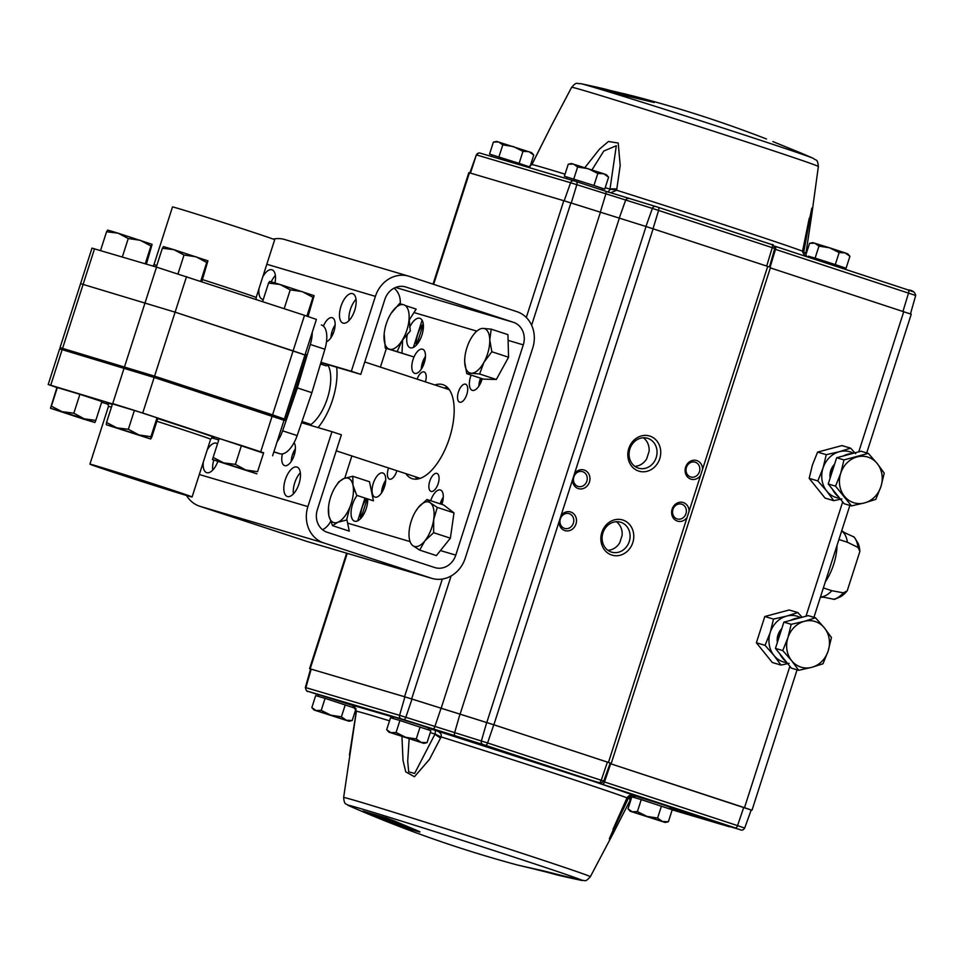 <?xml version="1.0" encoding="UTF-8"?>
<svg xmlns="http://www.w3.org/2000/svg" width="964" height="964" viewBox="0 0 964 964"><rect width="100%" height="100%" fill="white"/><g stroke="black" fill="none" stroke-linecap="round" stroke-linejoin="round"><path stroke-width="1.45" d="M281.054 419.087A38.729 17.882 -71.8 0 0 282.078 418.4M267.088 413.966A35.933 16.581 108.2 0 1 266.329 414.279M272.559 414.845L293.104 350.872L175.111 312.167L304.986 354.957L293.104 350.872L304.516 315.336L156.517 267.124L91.99 248.122L80.578 283.657L175.111 312.167L80.578 283.657L60.033 347.63L154.565 376.141L272.559 414.845L285.308 419.352L285.549 420.425L279.68 418.689M97.316 360.042L60.033 347.63M224.094 400.422L224.419 399.433M247.929 407.374L258.545 410.507L247.929 407.374M141.732 372.538L152.348 375.671L141.732 372.538M85.941 356.041L96.557 359.186L85.941 356.041M249.893 408.881L285.308 419.352M228.131 401.747A71.854 0.868 -162.2 0 0 204.067 392.685A71.854 0.868 -162.2 0 0 123.488 366.983A71.854 0.868 -162.2 0 0 112.161 364.428M305.214 354.246L306.66 354.668L304.949 355.065M306.66 354.668L285.549 420.425M312.252 332.339A23.329 10.773 108.2 0 1 310.324 344.485L297.346 387.914L282.609 430.824A23.329 10.773 108.2 0 1 277.066 441.898M283.055 419.689A46.2 21.329 -71.8 0 0 283.802 418.906M273.836 451.971L280.018 453.791A23.329 10.773 -71.8 0 0 297.153 435.595L311.89 392.685L324.88 349.257A23.329 10.773 -71.8 0 0 321.518 325.001A23.329 10.773 -71.8 0 0 321.373 324.964L321.518 325.001M311.89 392.685L297.346 387.914M164.772 487.591A53.659 0.651 17.8 0 1 192.101 496.966A53.659 0.651 17.8 0 1 117.246 473.541A53.659 0.651 17.8 0 1 89.917 464.166A53.659 0.651 17.8 0 1 164.772 487.591M157.096 485.326L106.426 469.468L158.843 486.687L175.593 491.664L157.096 485.326M272.607 455.791L284.019 420.256L154.144 377.478L62.154 349.643L59.611 348.956L48.2 384.503L142.732 413.014L263.558 453.188M56.924 387.54L48.2 384.503M108.342 404.41L101.642 402.217M218.756 439.946L211.622 437.837M202.488 279.596A53.659 0.651 17.8 0 1 228.805 288.128A53.659 0.651 17.8 0 1 256.147 297.502L274.68 239.747A53.659 0.651 -162.2 0 0 247.35 230.372A53.659 0.651 -162.2 0 0 172.496 206.947L153.951 264.69A53.659 0.651 17.8 0 1 156.843 265.401M284.452 418.918L304.986 354.957L302.443 354.27M304.986 354.957L316.397 319.409L304.516 315.336M262.606 301.587L268.546 283.079L280.018 284.488L269.679 281.416L268.546 283.079M284.187 308.661L290.224 289.863L302.214 291.598L312.938 297.31L314.107 295.683L308.022 316.493M290.224 289.863L280.018 284.488L314.083 295.659M306.901 316.12L312.938 297.31M156.313 267.064L162.35 248.254L173.833 249.652L163.434 246.591M163.494 246.603L162.35 248.254M177.991 273.86L184.028 255.026L196.029 256.773L206.742 262.473L207.911 260.846L201.825 281.645M184.028 255.026L173.833 249.652L207.887 260.822M200.705 281.283L206.742 262.473M100.521 250.568L106.558 231.758L118.042 233.168L107.703 230.083L106.558 231.758M122.308 257.014L128.248 238.53L140.238 240.277L150.95 245.989L152.119 244.35L146.371 264.124M128.248 238.53L118.042 233.168L152.107 244.338M145.239 263.787L150.95 245.989M235.397 464.383L223.636 462.889L245.844 470.01L235.397 464.383L241.458 445.488L263.642 452.779L257.569 471.673L245.844 470.01L256.894 473.83L212.478 459.563L223.636 462.889L213.14 457.418L212.478 459.563M213.14 457.418L219.214 438.524L241.458 445.488M263.642 452.779L257.569 471.673M73.83 413.195L61.973 411.652L84.181 418.798L73.83 413.195L79.904 394.3L101.871 401.53L95.797 420.425L84.181 418.798L94.918 422.497L83.446 419.075L50.502 408.242L61.973 411.652L51.381 406.157L50.489 408.23L56.96 387.444L79.904 394.3M57.442 387.263L51.381 406.157M94.918 422.497L95.797 420.425M128.345 429.281L116.801 427.847L139.009 434.969L128.345 429.281L134.406 410.387L157.012 417.798L150.938 436.692L139.009 434.969L150.709 438.994L106.281 424.738L116.801 427.847L106.534 422.461L106.281 424.726M106.534 422.461L112.607 403.567L134.406 410.387M157.012 417.798L157.795 418.4L151.734 437.294L150.697 438.982L150.938 436.692M478.819 386.239A12.689 5.856 108.2 0 1 480.024 379.732A12.689 5.856 108.2 0 1 480.566 378.177M482.193 378.707A12.689 5.856 108.2 0 1 481.819 379.949A12.689 5.856 108.2 0 1 472.24 390.348A12.689 5.856 108.2 0 1 470.577 376.635A12.689 5.856 108.2 0 1 471.131 375.08M466.817 394.433A9.471 4.374 108.2 0 1 459.659 402.193A9.471 4.374 108.2 0 1 458.418 391.95A9.471 4.374 108.2 0 1 465.564 384.19A9.471 4.374 108.2 0 1 466.817 394.433M421.256 369.212A12.689 5.856 108.2 0 1 422.449 362.705A12.689 5.856 108.2 0 1 425.449 356.427M424.256 362.934A12.689 5.856 108.2 0 1 414.677 373.333A12.689 5.856 108.2 0 1 413.014 359.608A12.689 5.856 108.2 0 1 422.594 349.209A12.689 5.856 108.2 0 1 424.256 362.934M381.515 492.99A12.689 5.856 108.2 0 1 382.72 486.471A12.689 5.856 108.2 0 1 385.721 480.193M384.516 486.7A12.689 5.856 108.2 0 1 374.948 497.099A12.689 5.856 108.2 0 1 373.273 483.374A12.689 5.856 108.2 0 1 382.853 472.987A12.689 5.856 108.2 0 1 384.516 486.7M396.879 470.709A9.471 4.374 108.2 0 1 396.674 471.384A9.471 4.374 108.2 0 1 389.528 479.144A9.471 4.374 108.2 0 1 388.287 468.902A9.471 4.374 108.2 0 1 388.6 467.998M440.174 503.835A12.689 5.856 108.2 0 1 440.283 503.497A12.689 5.856 108.2 0 1 443.283 497.207M430.739 500.738A12.689 5.856 108.2 0 1 430.848 500.4A12.689 5.856 108.2 0 1 440.415 490.001A12.689 5.856 108.2 0 1 442.078 503.726A12.689 5.856 108.2 0 1 441.861 504.389M438.162 483.651A9.471 4.374 108.2 0 1 431.016 491.411A9.471 4.374 108.2 0 1 429.775 481.169A9.471 4.374 108.2 0 1 436.921 473.408A9.471 4.374 108.2 0 1 438.162 483.651M417.219 479.084A49.465 22.835 108.2 0 1 415.255 476.734M434.897 384.973A49.465 22.835 108.2 0 1 442.97 384.672A49.465 22.835 108.2 0 1 449.453 438.138A49.465 22.835 108.2 0 1 412.134 478.662A49.465 22.835 108.2 0 1 405.808 473.649M282.392 453.936A12.689 5.856 -71.8 0 0 284.621 465.612A12.689 5.856 -71.8 0 0 284.693 465.636A12.689 5.856 -71.8 0 0 293.478 457.201A12.689 5.856 -71.8 0 0 294.08 442.681M258.991 288.646A15.496 7.146 -71.8 0 0 262.341 299.25A15.496 7.146 -71.8 0 0 262.437 299.286A15.496 7.146 -71.8 0 0 263.293 299.418M274.981 282.922A15.496 7.146 -71.8 0 0 272.005 269.812A15.496 7.146 -71.8 0 0 271.908 269.787A15.496 7.146 -71.8 0 0 262.81 276.716M326.495 341.738A12.689 5.856 -71.8 0 0 334.484 329.495A12.689 5.856 -71.8 0 0 332.267 317.722A12.689 5.856 -71.8 0 0 332.194 317.698A12.689 5.856 -71.8 0 0 323.422 326.121M343.088 323.121A15.496 7.146 -71.8 0 0 354.656 310.504A15.496 7.146 -71.8 0 0 352.655 293.659A15.496 7.146 -71.8 0 0 352.559 293.622A15.496 7.146 -71.8 0 0 340.991 306.251A15.496 7.146 -71.8 0 0 342.991 323.097A15.496 7.146 -71.8 0 0 343.088 323.121M287.417 496.532A15.496 7.146 -71.8 0 0 298.973 483.904A15.496 7.146 -71.8 0 0 296.972 467.058A15.496 7.146 -71.8 0 0 296.888 467.034A15.496 7.146 -71.8 0 0 285.32 479.65A15.496 7.146 -71.8 0 0 287.32 496.496A15.496 7.146 -71.8 0 0 287.417 496.532M203.308 462.045A15.496 7.146 -71.8 0 0 206.67 472.661A15.496 7.146 -71.8 0 0 206.766 472.685A15.496 7.146 -71.8 0 0 217.84 461.479M217.49 443.874A15.496 7.146 -71.8 0 0 216.334 443.211A15.496 7.146 -71.8 0 0 216.237 443.187A15.496 7.146 -71.8 0 0 207.14 450.116M213.755 460.069A15.496 7.146 -71.8 0 0 212.743 470.071M300.346 472.734A15.496 7.146 -71.8 0 0 293.393 493.917M320.976 362.295L351.342 371.273L375.394 296.358A29.571 26.233 -73.5 0 1 408.712 276.174A29.571 26.233 -73.5 0 1 409.363 276.379L516.837 311.637A29.571 26.233 -73.5 0 1 532.731 347.968L465.226 558.216A29.571 26.233 -73.5 0 1 431.92 578.388A29.571 26.233 -73.5 0 1 431.257 578.183L323.784 542.937A29.571 26.233 -73.5 0 1 307.902 506.606L331.953 431.691L301.587 422.714M431.92 578.388L307.938 541.744A29.571 26.233 -73.5 0 1 307.287 541.539L199.813 506.281A29.571 26.233 -73.5 0 1 186.498 495.484M273.125 239.084A29.571 26.233 -73.5 0 1 284.729 239.53L408.712 276.174M320.892 362.572L360.789 374.369L384.841 299.455A18.376 16.292 -73.5 0 1 405.531 286.923A18.376 16.292 -73.5 0 1 405.94 287.043L513.414 322.301A18.376 16.292 -73.5 0 1 523.283 344.871L455.779 555.119A18.376 16.292 -73.5 0 1 435.089 567.651A18.376 16.292 -73.5 0 1 434.68 567.531L327.206 532.273A18.376 16.292 -73.5 0 1 317.337 509.703L341.389 434.788L331.953 431.691M351.342 371.273L360.789 374.369M356.017 299.334A15.496 7.146 -71.8 0 0 349.064 320.518M335.135 324.94A12.689 5.856 -71.8 0 0 330.941 337.725M275.367 275.499A15.496 7.146 -71.8 0 0 271.233 281.813M305.95 355.403A49.465 22.835 -71.8 0 0 305.841 354.427M394.071 288.176A18.376 16.292 -73.5 0 1 400.217 303.805M330.628 521.379A18.376 16.292 -73.5 0 1 322.579 529.754M386.395 348.438L380.406 367.091M351.884 455.948L344.738 478.216M295.394 448.706A12.689 5.856 -71.8 0 0 291.2 461.491M444.332 388.07A49.465 22.835 108.2 0 1 447.32 387.347M417.111 379.141A9.471 4.374 108.2 0 1 424.076 371.923A9.471 4.374 108.2 0 1 425.413 381.852M409.628 327.338A15.496 7.146 108.2 0 1 420.641 318.674A15.496 7.146 108.2 0 1 421.919 335.074A15.496 7.146 108.2 0 1 410.989 347.92A15.496 7.146 108.2 0 1 407.435 333.809M367.706 498.942A15.496 7.146 108.2 0 1 363.488 514.728A15.496 7.146 108.2 0 1 354.656 521.199A15.496 7.146 108.2 0 1 351.161 510.884A15.496 7.146 108.2 0 1 357.126 495.472M416.303 345.184A15.496 7.146 108.2 0 1 417.641 334.11A15.496 7.146 108.2 0 1 423.256 324M360.632 518.584A15.496 7.146 108.2 0 1 366.561 498.569M318.072 427.582A46.658 21.533 -71.8 0 0 332.58 399.843A46.658 21.533 -71.8 0 0 336.677 367.248M310.239 424.991A34.993 16.159 -71.8 0 0 327.411 398.313A34.993 16.159 -71.8 0 0 328.158 365.477M266.172 414.219A34.993 16.159 -71.8 0 0 267.028 413.99M610.598 192.836L616.635 190.233A12.857 2.591 -162.5 0 0 609.971 189.402L608.079 192.234M546.251 871.54A1.832 0.844 -75.2 0 0 546.287 871.552A1.832 0.844 -75.2 0 0 546.323 871.564L517.523 865.033M542.913 871.191L570.784 877.806L546.323 871.564M634.999 796.288L628.552 797.867A12.857 2.759 -153.1 0 1 630.034 800.445A12.857 2.759 -153.1 0 1 629.89 800.638L630.552 799.349M356.306 711.842A12.857 2.506 -170.9 0 0 356.186 712.107A12.857 2.506 -170.9 0 0 356.222 712.408L343.63 797.505A129.562 1.567 17.8 0 1 357.777 801.289A129.562 1.567 17.8 0 1 524.356 854.068A129.562 1.567 17.8 0 1 590.342 876.722L613.212 833.33L613.068 829.136L627.034 797.843A12.857 1.362 26.4 0 0 627.528 797.722C631.432 795.216 633.77 794.493 634.529 795.529L634.686 795.577C631.191 794.553 628.636 795.3 627.034 797.843A144.696 1.747 -162.2 0 0 557.312 774.273A144.696 1.747 -162.2 0 0 441.114 736.906C441.934 734.098 440.018 731.881 435.354 730.23L435.174 733.833A12.857 2.289 18.1 0 0 441.114 736.906L429.498 759.343L414.436 776.743L405.748 771.863L403.012 760.403L401.952 736.556M677.367 521.09A9.736 8.64 -73.5 0 1 672.137 509.137A9.736 8.64 -73.5 0 1 683.319 502.557A9.736 8.64 -73.5 0 1 689.079 511.294L687.103 517.439A9.736 8.64 -73.5 0 1 677.367 521.09M681.813 504.208A7.712 6.844 106.5 0 0 681.644 504.16A7.712 6.844 106.5 0 0 672.92 509.522A7.712 6.844 106.5 0 0 677.09 518.909A7.712 6.844 106.5 0 0 677.27 518.957A7.712 6.844 106.5 0 0 685.982 513.595A7.712 6.844 106.5 0 0 681.813 504.208M690.851 479.12A9.736 8.64 -73.5 0 1 685.621 467.154A9.736 8.64 -73.5 0 1 696.803 460.575A9.736 8.64 -73.5 0 1 702.551 469.311L700.575 475.457A9.736 8.64 -73.5 0 1 690.851 479.12M695.285 462.238A7.712 6.844 106.5 0 0 695.116 462.178A7.712 6.844 106.5 0 0 686.392 467.54A7.712 6.844 106.5 0 0 690.573 476.927A7.712 6.844 106.5 0 0 690.742 476.975A7.712 6.844 106.5 0 0 699.466 471.613A7.712 6.844 106.5 0 0 695.285 462.238M578.267 488.579A9.736 8.64 -73.5 0 1 572.52 479.855L574.484 473.698A9.736 8.64 -73.5 0 1 584.22 470.046A9.736 8.64 -73.5 0 1 589.45 482.012A9.736 8.64 -73.5 0 1 578.267 488.579M582.714 471.709A7.712 6.844 106.5 0 0 582.533 471.649A7.712 6.844 106.5 0 0 573.821 477.011A7.712 6.844 106.5 0 0 577.99 486.398A7.712 6.844 106.5 0 0 578.159 486.446A7.712 6.844 106.5 0 0 586.883 481.084A7.712 6.844 106.5 0 0 582.714 471.709M421.895 368.212A11.568 5.338 108.2 0 1 425.365 357.668M479.409 385.311A11.568 5.338 108.2 0 1 481.048 378.334M440.644 503.991A11.568 5.338 108.2 0 1 443.211 498.304M382.19 491.929A11.568 5.338 108.2 0 1 385.636 481.385M564.796 530.562A9.736 8.64 -73.5 0 1 559.036 521.825L561.012 515.68A9.736 8.64 -73.5 0 1 570.748 512.017A9.736 8.64 -73.5 0 1 575.978 523.982A9.736 8.64 -73.5 0 1 564.796 530.562M569.23 513.679A7.712 6.844 106.5 0 0 569.061 513.631A7.712 6.844 106.5 0 0 560.337 518.994A7.712 6.844 106.5 0 0 564.518 528.368A7.712 6.844 106.5 0 0 564.687 528.429A7.712 6.844 106.5 0 0 573.411 523.066A7.712 6.844 106.5 0 0 569.23 513.679M611.706 555.035A18.376 16.292 -73.5 0 1 601.837 532.465A18.376 16.292 -73.5 0 1 622.937 520.054A18.376 16.292 -73.5 0 1 632.806 542.624A18.376 16.292 -73.5 0 1 611.706 555.035M620.876 522.319A15.617 13.845 106.5 0 0 620.527 522.211A15.617 13.845 106.5 0 0 602.874 533.068A15.617 13.845 106.5 0 0 611.321 552.047A15.617 13.845 106.5 0 0 611.67 552.155A15.617 13.845 106.5 0 0 629.323 541.31A15.617 13.845 106.5 0 0 620.876 522.319M638.662 471.083A18.376 16.292 -73.5 0 1 628.793 448.513A18.376 16.292 -73.5 0 1 649.893 436.102A18.376 16.292 -73.5 0 1 659.762 458.671A18.376 16.292 -73.5 0 1 638.662 471.083M647.832 438.367A15.617 13.845 106.5 0 0 647.483 438.259A15.617 13.845 106.5 0 0 629.829 449.103A15.617 13.845 106.5 0 0 638.276 468.094A15.617 13.845 106.5 0 0 638.626 468.203A15.617 13.845 106.5 0 0 656.279 457.358A15.617 13.845 106.5 0 0 647.832 438.367M813.423 158.409A123.079 1.482 -162.2 0 0 813.291 158.349A123.079 1.482 -162.2 0 0 751.354 137.262A123.079 1.482 -162.2 0 0 593.113 87.121A123.079 1.482 -162.2 0 0 580.521 83.615C576.388 84.049 577.207 81.157 571.652 87.278A129.562 1.567 -162.2 0 1 585.811 91.074A129.562 1.567 -162.2 0 1 752.378 143.853A129.562 1.567 -162.2 0 1 818.364 166.495L811.857 214.044L809.194 218.467L802.554 251.182L804.53 255.966M805.94 253.062L806.145 251.664M772.947 141.612A1.832 1.627 112.8 0 0 772.911 141.6L803.181 153.975M772.911 141.6A1.832 1.627 112.8 0 0 772.875 141.575L801 153.047A1.832 0.844 112.9 0 1 801.012 153.047L803.615 154.156A1194.107 1194.107 0 0 1 813.291 158.349L813.291 158.349C816.279 161.024 817.484 158.325 818.364 166.495M601.548 189.872L602.054 188.317L592.703 185.1L567.073 177.075L566.567 178.665M526.971 166.965L527.212 166.182L492.23 154.951L491.724 156.542M843.018 268.582L843.392 267.426L830.112 262.931L808.398 256.195L808.097 257.135M633.095 797.144L634.565 797.626L635.107 795.939L660.738 803.952L670.088 807.169L669.546 808.856M393.228 718.529L393.782 716.83L419.4 724.844L428.763 728.061L428.221 729.748M318.397 696.394L318.939 694.707L353.668 705.817M537.117 869.733L536.683 869.624A1190.118 1055.652 106.5 0 1 535.96 869.444L534.574 869.094A1188.371 548.54 108.2 0 1 532.923 868.685M545.516 871.769L545.504 871.805A1190.01 1055.556 106.5 0 0 549.516 872.782L549.516 872.782A1187.431 548.106 108.2 0 1 547.733 872.36A1190.432 1190.432 0 0 1 542.636 871.119A1187.756 548.263 108.2 0 1 541.479 870.829M535.345 869.167L535.321 869.239A1190.01 1055.556 -73.5 0 0 541.503 870.817L541.527 870.745M542.539 871.082L541.503 870.817L542.539 871.082A1187.901 548.323 108.2 0 1 540.322 870.552A1190.432 1190.432 0 0 1 535.237 869.275A1188.19 548.456 108.2 0 1 533.622 868.853M537.117 869.745A1188.19 548.456 108.2 0 1 535.237 869.275M545.504 871.805A1187.756 548.263 108.2 0 1 542.636 871.119M542.31 870.564L543.684 871.058A1190.239 1183.876 -78.9 0 0 554.698 873.733M539.334 869.914L542.262 870.709M538.852 870.034L538.852 870.034A1188.805 778.406 107.2 0 0 550.287 872.962L553.203 873.492M553.167 873.613A1188.564 796.24 107.2 0 1 543.732 871.191A1190.311 1181.225 -77.8 0 0 557.782 874.577A1187.431 548.106 -71.8 0 0 559.06 874.83M391.685 822.111L391.565 822.497A1187.913 548.335 -71.8 0 0 395.71 823.822A1190.227 930.043 -73.1 0 1 390.854 821.75L380.19 817.785L376.165 815.966L376.587 815.424M390.854 821.75L390.251 821.702M376.165 815.966L385.841 819.4L386.07 818.701M385.841 819.4A1186.865 440.379 108.1 0 1 384.672 819.075L378.25 816.677M378.864 816.821L381.587 817.821M381.467 818.195L388.287 820.629M391.565 822.497A1190.311 1055.821 -73.5 0 0 394.252 823.593A1188.13 548.432 108.2 0 0 399.578 825.28A1190.275 927.537 106.9 0 1 389.986 821.171A1187.286 650.11 -71.7 0 1 388.275 820.629L388.54 819.798M389.986 821.171L390.191 820.533M409.592 828.112A1188.13 548.432 108.2 0 1 402.313 826.1A1190.432 1055.929 -73.5 0 1 400.144 825.208L385.745 818.557A1186.286 547.576 -71.8 0 0 387.203 818.942L401.084 825.425A1187.913 548.335 -71.8 0 0 406.904 827.016A1190.299 1055.809 106.5 0 0 409.592 828.112L409.772 827.546M385.745 818.557L385.949 817.918M387.408 818.303L387.203 818.942M401.084 825.425L401.518 824.063M363.211 811.158A1.832 1.627 -70.7 0 1 362.982 811.073L396.204 825.064A1.832 1.627 -70.8 0 1 395.264 823.931M387.046 818.183L362.982 811.073M393.469 820.581A1.832 0.844 -66.4 0 0 393.529 820.617A1.832 0.844 -66.4 0 0 393.601 820.641L386.612 818.062M417.653 830.775L393.601 820.641M419.063 831.366A1.832 1.627 103.7 0 0 419.834 832.053L417.761 830.811M390.312 821.726A1.832 0.844 112 0 1 389.251 822.388M365.73 812.025L365.091 812.206M679.608 810.64L687.778 813.544M679.56 810.784L687.742 813.64M671.197 808.471L676.234 810.23L671.209 808.435M634.577 797.602L633.131 797.12M633.179 797.095L634.589 797.553M634.42 797.469L632.938 796.999M674.921 809.603L677.68 810.387M678.752 810.736L677.668 810.447M678.74 810.772L679.343 811.037L678.74 810.772M669.835 807.989L679.343 811.037M669.932 807.675L674.065 808.892A1.47 1.301 106.5 0 0 674.089 808.904L669.86 807.904L674.908 809.615M674.125 808.917A1.47 1.301 106.5 0 1 674.089 808.904L702.864 818.34A1.47 1.301 -73.5 0 1 702.527 818.159M729.037 826.666A2.94 2.603 -73.5 0 1 728.88 826.618L672.197 809.856L730.507 826.799M628.745 797.65A12.857 1.35 27.4 0 1 630.54 799.469A12.857 1.35 27.4 0 1 630.444 799.542A144.696 1.747 -162.2 0 1 629.878 799.433M632.203 795.18L635.047 796.144M628.552 797.867L609.32 838.801L627.154 798.505A12.857 2.735 -155.1 0 1 626.516 798.951M352.342 705.178L393.649 717.228M440.656 738.026A12.857 2.808 -155.8 0 1 435.017 734.062L414.616 773.465L408.712 771.827L407.7 761.235L409.146 738.87M435.174 733.833L434.728 734.761M428.691 728.266L592.703 781.093A150.023 1.808 17.8 0 1 595.607 782.069L634.433 795.505M610.224 763.042L493.869 724.783L404.543 696.719L309.577 668.667L404.904 696.851L493.773 724.771L610.236 763.018L603.729 781.093L487.603 742.967A2.94 1.362 108.2 0 1 485.434 745.28L592.245 780.599M751.185 810.037L610.043 763.56L743.714 807.422L737.544 825.618L604.5 781.973A2.94 1.362 108.2 0 1 602.331 784.286L597.535 782.708A2.94 1.868 -71.6 0 0 598.716 782.515M743.714 807.422L751.209 809.989L744.69 828.064L737.544 825.618A2.94 1.362 108.2 0 1 735.387 827.931L724.47 825.015A2.94 2.603 -73.5 0 0 724.603 825.051M728.41 826.172A2.94 1.362 108.2 0 1 727.844 826.244L723.916 824.919A2.94 2.808 -70 0 0 724.542 825.027M804.663 256.002L802.855 251.628A12.857 1.663 -170.8 0 0 802.554 251.182A144.696 1.747 17.8 0 0 732.833 227.612A144.696 1.747 17.8 0 0 616.635 190.233L620.189 165.543L618.213 143.021L608.441 141.491L599.56 149.059L584.871 167.615M805.012 252.676A144.696 1.747 17.8 0 0 805.964 252.881A12.857 1.036 -171.8 0 1 806 252.978A12.857 1.036 -171.8 0 1 803.542 253.231L804.952 256.099M802.771 249.977A12.857 3.037 10.7 0 1 803.012 250.773L811.833 208.067L803.542 253.231M802.831 252.713L803.506 252.942A12.857 2.458 8.8 0 0 806.157 251.881L811.857 214.044M803.012 250.773L802.855 251.628M532.2 163.988A12.857 2.808 26.5 0 1 532.261 163.675A12.857 2.808 26.5 0 1 532.477 163.434L551.36 125.778L532.261 163.675M528.079 167.29L531.923 164.531A12.857 1.398 -152.7 0 0 531.779 164.627L528.055 167.278M591.98 169.893L603.777 151.059L616.309 145.733L609.983 189.137A12.857 3.109 11.4 0 1 616.912 189.052M605.211 187.691L609.923 189.113L610.152 188.402M608.067 90.327A1186.286 547.576 108.2 0 1 609.019 90.592L632.565 96.376A1190.432 1055.929 -73.5 0 1 634.842 96.954A1188.13 548.432 -71.8 0 0 627.564 94.942A1190.299 1055.809 106.5 0 0 624.756 94.231A1187.913 548.335 108.2 0 1 630.577 95.822L607.561 90.194M642.831 99.702L642.904 99.449A1188.13 548.432 -71.8 0 0 637.59 97.774A1190.275 1143.039 105.4 0 0 625.142 94.653A1187.286 440.524 108.1 0 1 626.311 95.026L630.89 96.34M640 99.015L640.084 98.75A1190.311 1055.821 -73.5 0 1 642.904 99.449M635.758 98.003L635.951 97.424A1187.913 548.335 108.2 0 1 640.084 98.75M629.203 96.484L633.143 96.834L629.673 95.846A1190.227 1141.846 -74.6 0 1 635.951 97.424M633.806 97.545L633.143 96.834M623.142 95.062L629.299 96.183M617.659 93.4L623.262 94.701M622.129 94.291L622.202 94.038A1186.865 649.881 -71.7 0 0 620.479 93.544L616.683 93.062M630.167 96.231L619.768 93.556M620.298 93.761L622.202 94.038M629.444 95.436A1.832 1.627 -76.3 0 1 630.504 95.316L598.042 87.567M619.406 94.014A1.832 1.627 109.3 0 0 619.274 93.954L651.748 101.919A1.832 0.844 104.3 0 1 651.784 101.931L630.504 95.316M626.263 95.822L651.784 101.931M595.547 86.941L619.274 93.954A1.832 1.627 109.3 0 0 619.105 93.918L626.311 95.834M597.801 87.399L619.105 93.918M623.696 94.062L604.874 89.025A1194.107 1194.107 0 0 0 580.521 83.615M565.049 174.159A144.696 1.747 17.8 0 0 546.781 168.652A144.696 1.747 17.8 0 0 531.923 164.531L532.477 163.434M634.866 466.359A15.617 13.845 106.5 0 0 646.724 458.744L649.073 451.405A15.617 13.845 106.5 0 0 643.325 437.764M607.91 550.311A15.617 13.845 106.5 0 0 619.768 542.696L622.117 535.369A15.617 13.845 106.5 0 0 616.37 521.717M611.272 763.331L770.525 267.317L646.049 226.516L563.795 200.705L468.829 172.64L433.029 284.151M416.436 345.04A15.243 7.037 108.2 0 1 423.292 324.338M360.861 518.331A15.243 7.037 108.2 0 1 366.718 498.617M866.72 452.911L911.245 314.216L770.344 267.884M352.27 705.154L352.258 705.154C353.234 704.419 354.595 706.395 356.343 711.058A12.857 1.097 8.4 0 0 356.403 711.191L352.463 705.214M356.222 712.408L356.403 711.191A144.696 1.747 -162.2 0 1 371.273 715.324A144.696 1.747 -162.2 0 1 389.528 720.831M568.483 877.12L571.037 877.758M820.485 596.909A34.909 16.111 -71.8 0 0 831.86 590.727L823.364 587.944M825.329 581.81A34.909 16.111 -71.8 0 0 837.005 545.467M838.921 539.479L847.416 542.262A34.909 16.111 -71.8 0 0 841.644 531.007M847.416 542.262L858.032 547.432L859.9 551.372L847.248 590.763L843.44 592.848L831.86 590.727M820.436 597.077L820.485 597.09A34.74 16.039 -71.8 0 0 823.485 597.174L834.438 599.367L840.837 596.608A32.692 15.087 -71.8 0 0 845.838 592.017M859.478 549.516A32.692 15.087 -71.8 0 0 858.237 543.563L854.273 537.129L844.247 532.514A34.74 16.039 -71.8 0 0 842.126 531.128L841.668 530.923M840.837 596.608L841.801 595.945A31.595 14.581 -71.8 0 0 847.248 590.763M859.9 551.372A31.595 14.581 -71.8 0 0 858.623 544.672L858.237 543.563M786.949 662.666A23.883 21.184 -73.5 0 1 773.971 655.484L765.067 645.338L770.224 632.492L773.49 619.081L786.612 616.104A23.883 21.184 -73.5 0 1 797.65 616.358A23.883 21.184 -73.5 0 1 800.674 617.647M789.082 663.34L780.985 665.076L773.971 655.484A23.883 21.184 -73.5 0 1 770.224 632.492A23.883 21.184 -73.5 0 1 786.612 616.104L797.843 612.562L802.132 617.261M824.437 627.938L815.532 617.791L804.301 621.334A23.883 21.184 -73.5 0 1 824.437 627.938A23.883 21.184 -73.5 0 1 828.184 650.929L831.45 637.517L824.437 627.938M815.532 617.791L808.218 615.635L783.877 622.154L791.191 624.311L787.913 637.722A23.883 21.184 -73.5 0 1 804.301 621.334L791.191 624.311M823.015 663.774L828.184 650.929A23.883 21.184 -73.5 0 1 811.796 667.317L823.015 663.774M798.674 670.305L811.796 667.317A23.883 21.184 -73.5 0 1 791.661 660.714L798.674 670.305L791.36 668.136L775.442 648.411L782.756 650.567L791.661 660.714A23.883 21.184 -73.5 0 1 787.913 637.722L782.756 650.567M775.442 648.411L783.877 622.154M785.913 661.376A23.883 21.184 -73.5 0 1 779.768 653.773M777.418 642.277A23.883 21.184 -73.5 0 1 781.888 628.347M790.673 620.334A23.883 21.184 -73.5 0 1 799.65 617.924M781.455 629.01A14.701 13.038 106.5 0 0 777.358 642.446M765.067 645.338L756.379 642.771L772.297 662.497L780.985 665.076M756.379 642.771L764.814 616.514L789.154 609.995L797.843 612.562M773.49 619.081L764.814 616.514M843.97 459.912L840.704 473.312A23.883 21.184 -73.5 0 1 857.092 456.924A23.883 21.184 -73.5 0 1 868.13 457.177A23.883 21.184 -73.5 0 1 877.216 463.527L868.323 453.381L843.97 459.912L836.656 457.743L861.009 451.224L868.323 453.381M841.861 498.93L833.764 500.665L825.076 498.099L809.17 478.361L812.435 464.961L817.593 452.104L841.946 445.585L850.622 448.152L839.403 451.694A23.883 21.184 -73.5 0 1 850.441 451.947A23.883 21.184 -73.5 0 1 853.465 453.249M817.593 452.104L826.281 454.683L839.403 451.694A23.883 21.184 -73.5 0 0 823.015 468.082L826.281 454.683M809.17 478.361L817.846 480.928L823.015 468.082A23.883 21.184 -73.5 0 0 826.751 491.074L817.846 480.928M833.764 500.665L826.751 491.074A23.883 21.184 -73.5 0 0 839.728 498.255M855.658 453.695L850.622 448.152M834.246 464.6A14.701 13.038 106.5 0 0 830.149 478.036M838.692 496.966A23.883 21.184 -73.5 0 1 832.559 489.363M830.197 477.867A23.883 21.184 -73.5 0 1 834.667 463.937M843.452 455.924A23.883 21.184 -73.5 0 1 852.429 453.526M851.465 505.895L864.575 502.907A23.883 21.184 -73.5 0 1 844.452 496.303A23.883 21.184 -73.5 0 1 840.704 473.312L835.547 486.157L851.465 505.895L844.151 503.726L828.233 484L836.656 457.743M884.229 473.119L877.216 463.527A23.883 21.184 -73.5 0 1 880.963 486.519A23.883 21.184 -73.5 0 1 864.575 502.907L875.806 499.364L880.963 486.519L884.229 473.119M828.233 484L835.547 486.157M839.138 252.592L845.03 252.869L829.546 247.796L839.138 252.592L835.294 264.582L815.11 258.111L818.954 246.121L829.546 247.796L812.76 242.627L809.567 243.35L814.761 243.169L818.954 246.121M849.923 256.279L847.742 253.857L845.03 252.869L849.923 256.279L846.079 268.269L835.294 264.582M843.367 267.474L846.079 268.269M815.11 258.111L808.386 256.255M805.711 255.34L809.567 243.35M608.597 177.171L606.404 174.749L603.705 173.761L608.597 177.171L604.741 189.161L593.957 185.474L597.801 173.484L603.705 173.761L571.423 163.518L568.23 164.242L564.386 176.231L567.049 177.147M602.042 188.366L604.741 189.161M568.23 164.242L573.435 164.061L577.629 167.013L588.221 168.688L597.801 173.484M593.957 185.474L564.386 176.231M573.773 179.003L577.629 167.013M529.381 166.856L519.114 163.35L522.97 151.36L528.862 151.637L533.755 155.047L530.092 166.471M533.755 155.047L531.562 152.625L496.593 141.395L493.387 142.106L489.543 154.107L492.218 155.011M527.2 166.242L529.344 166.868M493.387 142.106L498.593 141.937L502.786 144.889L513.378 146.564L522.97 151.36M519.114 163.35L489.543 154.107M498.93 156.879L502.786 144.889M646.989 816.4L665.172 822.473L630.203 811.242L646.989 816.4L637.397 811.604L641.253 799.614L672.221 809.772L668.377 821.762L662.473 821.473L657.581 818.075L646.989 816.4M657.581 818.075L661.437 806.073M637.397 811.604L632.203 811.772L628.01 808.82L630.203 811.242M628.01 808.82L631.854 796.83L641.253 799.614M665.172 822.473L668.377 821.762M405.663 737.291L423.847 743.365L388.866 732.134L405.663 737.291L396.071 732.495L399.915 720.506L430.884 730.664L427.04 742.654L421.148 742.364L416.255 738.966L405.663 737.291M416.255 738.966L420.099 726.964M396.071 732.495L390.866 732.664L386.672 729.712L388.866 732.134M386.672 729.712L390.528 717.722L399.915 720.506M423.847 743.365L427.04 742.654M349.004 721.241L352.197 720.53L346.305 720.241L341.413 716.83L330.821 715.168L349.004 721.241L314.023 710.01L330.821 715.168L321.229 710.372L325.085 698.37L356.017 708.516M341.413 716.83L345.257 704.841M321.229 710.372L316.035 710.54L311.842 707.588L314.023 710.01M311.842 707.588L315.686 695.598L325.085 698.37M352.197 720.53L356.041 708.576M346.594 520.03L349.896 507.112A23.329 10.773 108.2 0 1 337.81 522.271L346.594 520.03M328.531 506.968L328.82 515.535A23.329 10.773 108.2 0 1 328.531 506.968A23.329 10.773 108.2 0 1 331.905 493.652A23.329 10.773 -71.8 0 1 334.833 487.748L338.726 481.88L343.991 478.493A23.329 10.773 108.2 0 1 352.981 485.217A23.329 10.773 108.2 0 1 349.896 507.112M332.544 525.657L337.81 522.271A23.329 10.773 108.2 0 1 328.82 515.535L332.544 525.657L349.269 531.14L346.751 518.909M352.776 476.264L352.981 485.217L356.704 495.339L373.442 500.822L369.501 481.747L352.776 476.264L343.991 478.493A23.329 10.773 -71.8 0 0 334.833 487.748M353.39 492.411L354.378 490.001M437.282 507.401L454.008 512.884L443.681 504.991L426.944 499.497L418.207 507.618L415.484 511.595A23.329 10.773 -71.8 0 0 409.399 528.971A23.329 10.773 108.2 0 0 412.749 545.576L419.665 550.107L424.895 540.828L433.631 532.694L433.704 519.476L437.282 507.401L430.354 502.871A23.329 10.773 108.2 0 1 433.704 519.476A23.329 10.773 108.2 0 1 424.895 540.828A23.329 10.773 108.2 0 1 412.749 545.576M426.944 499.497L430.354 502.871A23.329 10.773 108.2 0 0 418.207 507.618A23.329 10.773 -71.8 0 0 415.484 511.595M454.008 512.884L450.369 538.189L433.631 532.694M450.369 538.189L436.391 555.589L419.665 550.107M496.327 379.479L479.602 373.996L483.952 362.295A23.329 10.773 -71.8 0 0 489.76 339.87L491.218 329.158L483.036 328.399A23.329 10.773 108.2 0 1 489.76 339.87L491.833 351.752L508.558 357.234L496.327 379.479L483.47 379.129L466.745 373.646L471.42 373.237A23.329 10.773 108.2 0 1 464.684 361.765A23.329 10.773 108.2 0 1 464.853 357.403A23.329 10.773 108.2 0 1 470.492 339.352A23.329 10.773 108.2 0 1 483.036 328.399M491.218 329.158L507.944 334.641L508.558 357.234M479.602 373.996L471.42 373.237A23.329 10.773 108.2 0 0 483.952 362.295L491.833 351.752M464.853 357.403L464.684 361.765L466.745 373.646M410.29 330.989L409.098 318.433A23.329 10.773 108.2 0 1 402 340.666L410.29 330.989M384.166 333.942L385.263 348.064L389.48 349.209A23.329 10.773 108.2 0 1 384.058 335.52A23.329 10.773 -71.8 0 1 384.202 333.556L384.202 333.604M397.216 351.498L402 340.666A23.329 10.773 108.2 0 1 389.48 349.209L413.954 356.981L385.263 348.064M403.663 304.757L399.445 303.624L391.155 313.3A23.329 10.773 108.2 0 1 403.663 304.757A23.329 10.773 108.2 0 1 409.098 318.433M391.155 313.3A23.329 10.773 -71.8 0 0 390.504 314.348A23.329 10.773 -71.8 0 0 384.202 333.556M402.012 353.065L402.627 339.702M409.049 320.277L416.171 309.107L405.229 305.516M295.321 449.778L294.442 450.248M292.827 453.743L294.478 454.285M302.009 421.485L309.685 424.003M329.628 365.163L326.061 365.814L320.47 363.982M331.676 332.821L333.243 333.339M331.158 335.352L331.447 336.93M271.607 416.002A38.729 17.882 -71.8 0 0 272.342 415.52M186.522 276.632L154.565 376.141M124.573 366.633L156.517 267.124M94.532 248.796L62.588 348.305M190.595 388.287L190.27 389.323M216.358 396.746L216.032 397.771M280.018 453.791L273.897 451.791M297.153 435.595L282.609 430.824M324.88 349.257L310.324 344.485M192.101 496.966L210.646 439.223A53.659 0.651 -162.2 0 0 183.305 429.836A53.659 0.651 -162.2 0 0 156.879 421.28M111.45 407.145A53.659 0.651 -162.2 0 0 108.462 406.41C108.04 403.639 107.619 402.554 107.185 403.157L107.197 403.157M107.293 403.205A56.466 0.687 17.8 0 1 112.33 404.398M157.747 418.581A56.466 0.687 17.8 0 1 185.401 427.534A56.466 0.687 17.8 0 1 213.454 437.294M50.743 385.178L62.154 349.643M272.137 416.183L260.726 451.718M124.151 367.971L112.74 403.506M142.732 413.014L154.144 377.478M199.307 474.505L307.902 506.606M199.813 506.281L323.784 542.937M307.287 541.539L431.257 578.183M266.811 264.257L375.394 296.358M405.121 286.802L405.94 287.043M395.589 287.465L513.414 322.301M413.978 312.553L476.831 331.134M508.1 340.376L523.283 344.871M347.618 523.139L410.086 541.599M440.428 550.577L455.779 555.119M542.84 871.082L557.999 875.179A1194.107 1194.107 0 0 0 581.473 880.385L581.473 880.385A123.079 1.482 17.8 0 1 570.459 877.348M343.63 797.505C344.51 805.675 345.714 802.976 348.703 805.651L348.703 805.651A123.079 1.482 17.8 0 1 361.404 808.82A123.079 1.482 17.8 0 1 519.644 858.96A123.079 1.482 17.8 0 1 581.473 880.385C585.618 879.951 584.787 882.843 590.342 876.722M396.204 825.064L419.834 832.053M674.089 808.904L680.668 810.989A1.47 0.675 -71.8 0 0 680.668 810.989A1.47 0.675 -71.8 0 0 680.68 810.989M700.804 817.593A1.47 0.675 108.2 0 1 700.792 817.593A1.47 0.675 108.2 0 1 700.792 817.58L680.668 810.989M702.864 818.34L669.655 808.519M633.625 796.939L634.686 797.252L633.625 796.939M434.957 734.05L430.257 732.628M404.904 696.851L399.59 715.336L305.359 687.489C306.19 690.694 307.155 691.995 308.239 691.405L318.879 694.899L308.251 691.417A2.94 1.362 -71.8 0 0 308.251 691.417L401.205 718.843L485.434 745.28M311.191 669.149L305.889 687.621A2.94 2.603 106.5 0 0 307.492 691.14M486.687 722.53L481.373 741.003L399.59 715.336A2.94 2.603 106.5 0 0 401.205 718.843M411.99 699.105L405.82 717.3A2.94 1.362 108.2 0 1 403.651 719.614M432.607 729.121A2.94 1.362 108.2 0 0 434.776 726.796L440.946 708.6M459.84 714.589L454.538 733.062A2.94 2.603 106.5 0 0 456.141 736.568M493.773 724.771L487.603 742.967L481.373 741.003A2.94 2.603 106.5 0 0 482.988 744.509M607.428 762.054L601.259 780.25A2.94 1.362 108.2 0 1 599.09 782.563M603.729 781.093C601.596 783.009 600.331 783.599 599.921 782.864A2.94 2.603 -73.5 0 1 599.849 782.84M592.703 781.093A2.94 2.012 -71.6 0 0 593.704 781.021M596.788 781.937A2.94 2.073 108.5 0 1 595.607 782.069M610.658 763.777L604.5 781.973L603.464 781.635M602.331 784.286L735.387 827.931M727.856 826.244L728.88 826.618M730.302 826.738A2.94 2.808 110 0 1 729.049 826.642M470.456 173.11L476.349 154.891C477.409 153.3 478.674 152.71 480.156 153.119A2.94 2.603 106.5 0 0 476.879 155.035L570.592 182.738L564.169 200.813M573.809 180.81L480.229 153.143A2.94 2.603 106.5 0 0 480.156 153.119L573.869 180.822A2.94 2.603 106.5 0 0 570.592 182.738L652.375 208.405L645.94 226.492M655.592 206.477L605.344 191.125A2.94 1.362 108.2 0 1 605.356 191.125L576.424 181.63A2.94 1.362 108.2 0 0 576.388 181.618L573.942 180.846A2.94 2.603 106.5 0 0 573.869 180.822L576.4 181.63A2.94 1.362 108.2 0 1 576.821 184.702L571.242 203.067M576.4 181.63L605.356 191.125A2.94 1.362 108.2 0 1 605.778 194.21L600.198 212.562M628.877 198.572A2.94 2.603 106.5 0 0 625.528 200.464L619.105 218.551M772.586 244.844L658.195 207.296A2.94 1.362 108.2 0 0 658.171 207.284L655.725 206.513A2.94 2.603 106.5 0 0 652.375 208.405L772.26 247.652L766.693 266.016M605.356 191.125L658.183 207.296A2.94 1.362 108.2 0 1 658.605 210.369L653.026 228.733M771.827 244.567A2.94 1.362 108.2 0 1 771.839 244.579A2.94 1.362 108.2 0 1 772.26 247.652L774.719 248.507L769.501 266.944M912.547 291.55L908.112 289.935A2.94 1.362 108.2 0 1 908.136 289.947A2.94 1.362 108.2 0 1 908.546 293.02L902.979 311.384M915.692 295.478L775.49 249.375A2.94 1.362 108.2 0 0 775.08 246.302A2.94 1.362 108.2 0 1 775.08 246.302L908.136 289.947C912.486 290.224 915.005 292.068 915.692 295.478L910.474 313.903M908.112 289.935L775.092 246.302M774.562 249.073L775.49 249.375L770.103 267.149M361.006 518.174L367.236 498.786M416.689 344.775L423.22 324.422M310.179 668.823L347.245 553.36M357.704 520.825L365.007 498.063M413.375 347.414L422.099 320.253M433.619 284.344L469.432 172.809M404.543 696.719L442.319 579.063M526.296 317.493L563.795 200.705M411.628 698.972L451.116 575.954M531.622 325.229L570.881 202.946M441.054 708.612L600.307 212.598M619.201 218.587L459.949 714.601M486.784 722.542L646.049 226.516M574.484 473.698L653.134 228.769M493.869 724.783L559.036 521.825M561.012 515.68L572.52 479.855M608.465 762.367L687.103 517.439M689.079 511.294L700.575 475.457M702.551 469.311L767.718 266.353M805.976 616.237L842.681 501.907M858.755 451.827L903.762 311.649M744.509 807.663L789.89 666.317M833.342 599.331A33.752 15.581 -71.8 0 0 843.44 592.848M858.032 547.432A33.752 15.581 -71.8 0 0 853.489 536.611M89.917 464.166L108.462 406.41M210.646 439.223C212.598 437.21 213.574 436.572 213.574 437.307L213.562 437.307M153.951 264.69L152.975 266.076M256.147 297.502L256.255 299.503M420.196 478.361L336.243 450.827M449.284 389.685L364.766 361.97M348.703 805.651A1194.107 1194.107 0 0 0 517.656 865.07M766.525 139.009A1194.107 1194.107 0 0 0 634.288 96.28L623.274 93.508M353.909 705.973L353.378 707.624M388.914 820.834L389.167 820.075M362.85 811.025L386.853 818.147L419.846 831.727M700.792 817.593L703.238 818.412M634.866 796.674L633.011 797.168M631.384 798.3L630.54 799.469M630.034 800.445L613.212 833.33M627.154 798.505L627.528 797.722M305.359 687.489L310.589 668.992M599.921 782.864L587.703 779.261M723.928 824.859L739.882 829.57C741.702 830.679 743.304 830.185 744.69 828.064M658.183 207.296L771.839 244.579C772.935 243.988 773.887 245.302 774.719 248.507M806 252.978L806.012 254.424M806.326 255.544L807.025 256.773M651.748 101.919L654.182 102.497M571.652 87.278L551.36 125.778M476.349 154.891L469.854 172.93M309.577 668.667L346.654 553.179M751.992 810.23L797.071 669.823M813.929 617.322L849.862 505.425M356.186 712.107L349.438 755.065M517.56 865.045L568.507 877.12"/></g></svg>
